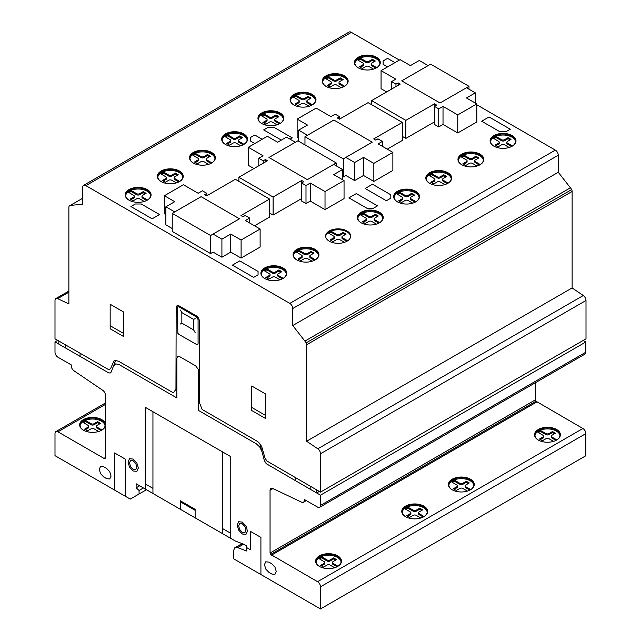 <?xml version="1.0" encoding="UTF-8"?>
<svg xmlns="http://www.w3.org/2000/svg" width="641" height="641" viewBox="0 0 641 641"><rect width="100%" height="100%" fill="white"/><g stroke="black" fill="none" stroke-linecap="round" stroke-linejoin="round"><path stroke-width="0.96" d="M213.068 234.053L221.914 239.157L230.768 234.053L241.096 240.014L260.118 229.029L245.375 220.512L249.645 218.044L245.223 215.488L243.011 216.762L240.944 215.568L269.565 199.055L235.343 179.296L206.722 195.817L204.663 194.624L206.875 193.35L202.444 190.794L198.173 193.261L183.422 184.744L164.392 195.729L174.721 201.691L165.867 206.803L174.721 211.907L201.122 196.667L239.47 218.805L213.068 234.053M210.577 253.564L210.577 235.503L172.221 213.365L172.221 231.417L210.577 253.564L213.084 252.113L221.914 257.217L221.914 239.157M221.914 257.217L230.768 252.105L230.768 234.053M230.768 252.105L241.096 258.067L241.096 240.014M241.096 258.067L260.118 247.081L260.118 229.029M249.645 222.98L249.645 218.044M254.517 225.792L269.565 217.107L269.565 199.055M206.875 195.729L206.875 193.35M165.867 214.639L164.392 213.782L164.392 195.729M172.221 228.525L165.867 224.855L165.867 206.803M333.721 164.392L342.574 169.504L333.721 174.608L344.049 180.57L325.019 191.555L310.268 183.046L305.997 185.513L301.566 182.957L303.778 181.683L301.719 180.49L273.098 197.011L238.877 177.253L267.497 160.731L265.43 159.537L263.219 160.819L258.796 158.263L263.066 155.795L248.323 147.278L267.345 136.293L277.673 142.254L286.519 137.142L295.373 142.254L268.972 157.494L307.319 179.632L333.721 164.392M342.574 179.72L342.574 169.504M325.019 191.555L325.019 209.607L344.049 198.63L344.049 180.57M325.019 209.607L310.268 201.098L310.268 183.046M310.268 201.098L305.997 203.566L305.997 185.513M305.997 203.566L301.566 201.01L301.566 182.957M301.719 182.869L301.719 180.49M301.566 198.622L273.098 215.064L273.098 197.011M238.877 181.339L238.877 177.253M273.098 215.064L269.565 213.02M265.43 161.925L265.43 159.537M263.219 163.199L263.219 160.819M258.796 165.755L258.796 158.263M253.924 168.567L248.323 165.33L248.323 147.278M172.221 213.365L201.13 196.675L239.486 218.813L210.577 235.503M307.319 179.632L268.972 157.494L297.881 140.804L336.229 162.942L307.319 179.632M336.229 165.843L336.229 162.942M105.444 424.542A12.932 7.468 0 0 0 96.959 418.212A12.932 7.468 0 0 0 83.418 419.951A12.932 7.468 0 0 0 79.636 425.063M105.444 425.584A12.932 7.468 180 0 1 101.711 430.175A12.932 7.468 180 0 1 83.418 430.175A12.932 7.468 180 0 1 79.636 424.895A12.932 7.468 180 0 1 83.418 419.615A12.932 7.468 180 0 1 96.959 417.868A12.932 7.468 180 0 1 105.444 424.206M105.052 425.744A12.516 7.227 0 0 0 96.943 419.486A12.516 7.227 0 0 0 83.715 421.145A12.516 7.227 0 0 0 80.085 425.744M83.562 430.255A12.516 7.227 180 0 1 80.053 425.231A12.516 7.227 180 0 1 83.715 420.127A12.516 7.227 180 0 1 101.422 420.127A12.516 7.227 180 0 1 105.084 425.231A12.516 7.227 180 0 1 101.574 430.255M151.076 195.048A12.932 7.468 0 0 0 142.959 188.286A12.932 7.468 0 0 0 128.993 189.936A12.932 7.468 0 0 0 125.211 195.048M147.286 200.16A12.932 7.468 180 0 1 128.993 200.16A12.932 7.468 180 0 1 125.211 194.88A12.932 7.468 180 0 1 128.993 189.6A12.932 7.468 180 0 1 143.095 187.981A12.932 7.468 180 0 1 151.076 194.88A12.932 7.468 180 0 1 147.286 200.16M150.627 195.729A12.516 7.227 0 0 0 142.518 189.472A12.516 7.227 0 0 0 129.29 191.13A12.516 7.227 0 0 0 125.66 195.729M129.137 200.24A12.516 7.227 180 0 1 125.628 195.217A12.516 7.227 180 0 1 129.29 190.113A12.516 7.227 180 0 1 146.997 190.113A12.516 7.227 180 0 1 150.659 195.217A12.516 7.227 180 0 1 147.15 200.24M183.23 176.483A12.932 7.468 0 0 0 175.105 169.721A12.932 7.468 0 0 0 161.147 171.371A12.932 7.468 0 0 0 157.365 176.483M179.44 181.595A12.932 7.468 180 0 1 161.147 181.595A12.932 7.468 180 0 1 157.365 176.315A12.932 7.468 180 0 1 161.147 171.035A12.932 7.468 180 0 1 175.249 169.416A12.932 7.468 180 0 1 183.23 176.315A12.932 7.468 180 0 1 179.44 181.595M182.781 177.164A12.516 7.227 0 0 0 174.673 170.907A12.516 7.227 0 0 0 161.444 172.565A12.516 7.227 0 0 0 157.814 177.164M161.292 181.675A12.516 7.227 180 0 1 157.782 176.652A12.516 7.227 180 0 1 161.444 171.548A12.516 7.227 180 0 1 179.143 171.548A12.516 7.227 180 0 1 182.813 176.652A12.516 7.227 180 0 1 179.304 181.675M215.384 157.918A12.932 7.468 0 0 0 207.267 151.156A12.932 7.468 0 0 0 193.31 152.814A12.932 7.468 0 0 0 189.52 157.918M211.594 163.03A12.932 7.468 180 0 1 193.31 163.03A12.932 7.468 180 0 1 189.52 157.75A12.932 7.468 180 0 1 193.31 152.47A12.932 7.468 180 0 1 207.404 150.851A12.932 7.468 180 0 1 215.384 157.75A12.932 7.468 180 0 1 211.594 163.03M214.935 158.599A12.516 7.227 0 0 0 206.827 152.342A12.516 7.227 0 0 0 193.598 154A12.516 7.227 0 0 0 189.968 158.599M193.446 163.11A12.516 7.227 180 0 1 189.936 158.087A12.516 7.227 180 0 1 193.598 152.983A12.516 7.227 180 0 1 211.306 152.983A12.516 7.227 180 0 1 214.967 158.087A12.516 7.227 180 0 1 211.458 163.11M247.538 139.353A12.932 7.468 0 0 0 239.422 132.599A12.932 7.468 0 0 0 225.464 134.249A12.932 7.468 0 0 0 221.674 139.353M243.748 144.465A12.932 7.468 180 0 1 225.464 144.465A12.932 7.468 180 0 1 221.674 139.185A12.932 7.468 180 0 1 225.464 133.905A12.932 7.468 180 0 1 239.558 132.286A12.932 7.468 180 0 1 247.538 139.185A12.932 7.468 180 0 1 243.748 144.465M247.089 140.034A12.516 7.227 0 0 0 238.981 133.777A12.516 7.227 0 0 0 225.752 135.435A12.516 7.227 0 0 0 222.123 140.034M225.6 144.546A12.516 7.227 180 0 1 222.09 139.53A12.516 7.227 180 0 1 225.752 134.418A12.516 7.227 180 0 1 243.46 134.418A12.516 7.227 180 0 1 247.122 139.53A12.516 7.227 180 0 1 243.612 144.546M283.819 118.409A12.932 7.468 0 0 0 275.702 111.646A12.932 7.468 0 0 0 261.744 113.297A12.932 7.468 0 0 0 257.962 118.409M280.037 123.521A12.932 7.468 180 0 1 261.744 123.521A12.932 7.468 180 0 1 257.954 118.24A12.932 7.468 180 0 1 261.744 112.96A12.932 7.468 180 0 1 275.838 111.342A12.932 7.468 180 0 1 283.827 118.24A12.932 7.468 180 0 1 280.037 123.521M283.378 119.09A12.516 7.227 0 0 0 275.269 112.832A12.516 7.227 0 0 0 262.041 114.491A12.516 7.227 0 0 0 258.403 119.09M261.889 123.601A12.516 7.227 180 0 1 258.371 118.577A12.516 7.227 180 0 1 262.041 113.465A12.516 7.227 180 0 1 279.74 113.465A12.516 7.227 180 0 1 283.41 118.577A12.516 7.227 180 0 1 279.893 123.601M315.973 99.844A12.932 7.468 0 0 0 307.856 93.081A12.932 7.468 0 0 0 293.899 94.732A12.932 7.468 0 0 0 290.117 99.844M312.191 104.956A12.932 7.468 180 0 1 293.899 104.956A12.932 7.468 180 0 1 290.109 99.676A12.932 7.468 180 0 1 293.899 94.395A12.932 7.468 180 0 1 307.992 92.777A12.932 7.468 180 0 1 315.981 99.676A12.932 7.468 180 0 1 312.191 104.956M315.532 100.525A12.516 7.227 0 0 0 307.424 94.267A12.516 7.227 0 0 0 294.195 95.926A12.516 7.227 0 0 0 290.557 100.525M294.043 105.036A12.516 7.227 180 0 1 290.525 100.012A12.516 7.227 180 0 1 294.195 94.9A12.516 7.227 180 0 1 311.895 94.9A12.516 7.227 180 0 1 315.564 100.012A12.516 7.227 180 0 1 312.047 105.036M348.127 81.279A12.932 7.468 0 0 0 340.01 74.516A12.932 7.468 0 0 0 326.053 76.167A12.932 7.468 0 0 0 322.271 81.279M344.345 86.391A12.932 7.468 180 0 1 326.053 86.391A12.932 7.468 180 0 1 322.263 81.111A12.932 7.468 180 0 1 326.053 75.83A12.932 7.468 180 0 1 340.147 74.212A12.932 7.468 180 0 1 348.135 81.111A12.932 7.468 180 0 1 344.345 86.391M347.686 81.96A12.516 7.227 0 0 0 339.578 75.702A12.516 7.227 0 0 0 326.349 77.361A12.516 7.227 0 0 0 322.711 81.96M326.197 86.471A12.516 7.227 180 0 1 322.687 81.447A12.516 7.227 180 0 1 326.349 76.335A12.516 7.227 180 0 1 344.049 76.335A12.516 7.227 180 0 1 347.718 81.447A12.516 7.227 180 0 1 344.201 86.471M380.289 62.714A12.932 7.468 0 0 0 372.173 55.951A12.932 7.468 0 0 0 358.207 57.602A12.932 7.468 0 0 0 354.425 62.714M376.499 67.826A12.932 7.468 180 0 1 358.207 67.826A12.932 7.468 180 0 1 354.425 62.546A12.932 7.468 180 0 1 358.207 57.265A12.932 7.468 180 0 1 372.309 55.647A12.932 7.468 180 0 1 380.289 62.546A12.932 7.468 180 0 1 376.499 67.826M379.841 63.395A12.516 7.227 0 0 0 371.732 57.137A12.516 7.227 0 0 0 358.503 58.796A12.516 7.227 0 0 0 354.874 63.395M358.351 67.906A12.516 7.227 180 0 1 354.842 62.882A12.516 7.227 180 0 1 358.503 57.77A12.516 7.227 180 0 1 376.211 57.77A12.516 7.227 180 0 1 379.873 62.882A12.516 7.227 180 0 1 376.363 67.906M383.238 217.7A12.932 7.468 0 0 0 375.113 210.937A12.932 7.468 0 0 0 361.155 212.588A12.932 7.468 0 0 0 357.374 217.7M379.448 222.812A12.932 7.468 180 0 1 361.155 222.812A12.932 7.468 180 0 1 357.366 217.531A12.932 7.468 180 0 1 361.155 212.251A12.932 7.468 180 0 1 375.249 210.633A12.932 7.468 180 0 1 383.238 217.531A12.932 7.468 180 0 1 379.448 222.812M382.789 218.381A12.516 7.227 0 0 0 374.681 212.123A12.516 7.227 0 0 0 361.452 213.782A12.516 7.227 0 0 0 357.814 218.381M361.3 222.892A12.516 7.227 180 0 1 357.79 217.868A12.516 7.227 180 0 1 361.452 212.764A12.516 7.227 180 0 1 379.151 212.764A12.516 7.227 180 0 1 382.821 217.868A12.516 7.227 180 0 1 379.304 222.892M286.767 273.395A12.932 7.468 0 0 0 278.651 266.632A12.932 7.468 0 0 0 264.693 268.283A12.932 7.468 0 0 0 260.911 273.395M282.985 278.506A12.932 7.468 180 0 1 264.693 278.506A12.932 7.468 180 0 1 260.903 273.226A12.932 7.468 180 0 1 264.693 267.946A12.932 7.468 180 0 1 278.787 266.327A12.932 7.468 180 0 1 286.775 273.226A12.932 7.468 180 0 1 282.985 278.506M286.327 274.076A12.516 7.227 0 0 0 278.218 267.818A12.516 7.227 0 0 0 264.989 269.476A12.516 7.227 0 0 0 261.352 274.076M264.837 278.587A12.516 7.227 180 0 1 261.32 273.563A12.516 7.227 180 0 1 264.989 268.451A12.516 7.227 180 0 1 282.689 268.451A12.516 7.227 180 0 1 286.359 273.563A12.516 7.227 180 0 1 282.841 278.587M318.922 254.83A12.932 7.468 0 0 0 310.805 248.067A12.932 7.468 0 0 0 296.847 249.718A12.932 7.468 0 0 0 293.065 254.83M315.14 259.942A12.932 7.468 180 0 1 296.847 259.942A12.932 7.468 180 0 1 293.057 254.661A12.932 7.468 180 0 1 296.847 249.381A12.932 7.468 180 0 1 310.941 247.763A12.932 7.468 180 0 1 318.93 254.661A12.932 7.468 180 0 1 315.14 259.942M318.481 255.511A12.516 7.227 0 0 0 310.372 249.253A12.516 7.227 0 0 0 297.144 250.911A12.516 7.227 0 0 0 293.506 255.511M296.991 260.022A12.516 7.227 180 0 1 293.474 254.998A12.516 7.227 180 0 1 297.144 249.894A12.516 7.227 180 0 1 314.843 249.894A12.516 7.227 180 0 1 318.513 254.998A12.516 7.227 180 0 1 314.995 260.022M350.643 236.545A12.516 7.227 0 0 0 342.574 230.239A12.516 7.227 0 0 0 329.298 231.89A12.516 7.227 0 0 0 325.66 236.545M346.997 241.208A12.516 7.227 180 0 1 333.36 242.771A12.516 7.227 180 0 1 325.636 236.096A12.516 7.227 180 0 1 329.298 230.984A12.516 7.227 180 0 1 342.943 229.422A12.516 7.227 180 0 1 350.667 236.096A12.516 7.227 180 0 1 346.997 241.208L346.989 240.399L347.614 240.824M419.518 196.755A12.932 7.468 0 0 0 411.402 189.992A12.932 7.468 0 0 0 397.444 191.643A12.932 7.468 0 0 0 393.662 196.755M415.737 201.859A12.932 7.468 180 0 1 397.444 201.859A12.932 7.468 180 0 1 393.654 196.579A12.932 7.468 180 0 1 397.444 191.298A12.932 7.468 180 0 1 411.538 189.68A12.932 7.468 180 0 1 419.526 196.579A12.932 7.468 180 0 1 415.737 201.859M419.078 197.436A12.516 7.227 0 0 0 410.969 191.17A12.516 7.227 0 0 0 397.74 192.837A12.516 7.227 0 0 0 394.103 197.436M397.588 201.939A12.516 7.227 180 0 1 394.071 196.923A12.516 7.227 180 0 1 397.74 191.811A12.516 7.227 180 0 1 415.44 191.811A12.516 7.227 180 0 1 419.11 196.923A12.516 7.227 180 0 1 415.592 201.939M451.673 178.19A12.932 7.468 0 0 0 443.556 171.427A12.932 7.468 0 0 0 429.598 173.078A12.932 7.468 0 0 0 425.816 178.19M447.891 183.294A12.932 7.468 180 0 1 429.598 183.294A12.932 7.468 180 0 1 425.808 178.014A12.932 7.468 180 0 1 429.598 172.733A12.932 7.468 180 0 1 443.692 171.115A12.932 7.468 180 0 1 451.681 178.014A12.932 7.468 180 0 1 447.891 183.294M451.232 178.871A12.516 7.227 0 0 0 443.123 172.613A12.516 7.227 0 0 0 429.895 174.272A12.516 7.227 0 0 0 426.257 178.871M429.742 183.382A12.516 7.227 180 0 1 426.225 178.358A12.516 7.227 180 0 1 429.895 173.246A12.516 7.227 180 0 1 447.594 173.246A12.516 7.227 180 0 1 451.264 178.358A12.516 7.227 180 0 1 447.747 183.382M483.827 159.625A12.932 7.468 0 0 0 475.71 152.862A12.932 7.468 0 0 0 461.752 154.513A12.932 7.468 0 0 0 457.97 159.625M480.045 164.729A12.932 7.468 180 0 1 461.752 164.729A12.932 7.468 180 0 1 457.962 159.449A12.932 7.468 180 0 1 461.752 154.177A12.932 7.468 180 0 1 475.846 152.55A12.932 7.468 180 0 1 483.835 159.449A12.932 7.468 180 0 1 480.045 164.729M483.386 160.306A12.516 7.227 0 0 0 475.277 154.048A12.516 7.227 0 0 0 462.049 155.707A12.516 7.227 0 0 0 458.411 160.306M461.897 164.817A12.516 7.227 180 0 1 458.379 159.793A12.516 7.227 180 0 1 462.049 154.681A12.516 7.227 180 0 1 479.748 154.681A12.516 7.227 180 0 1 483.418 159.793A12.516 7.227 180 0 1 479.901 164.817M515.981 141.06A12.932 7.468 0 0 0 507.864 134.298A12.932 7.468 0 0 0 493.907 135.948A12.932 7.468 0 0 0 490.125 141.06M512.199 146.172A12.932 7.468 180 0 1 493.907 146.172A12.932 7.468 180 0 1 490.117 140.892A12.932 7.468 180 0 1 493.907 135.612A12.932 7.468 180 0 1 508.001 133.985A12.932 7.468 180 0 1 515.989 140.892A12.932 7.468 180 0 1 512.199 146.172M515.54 141.741A12.516 7.227 0 0 0 507.432 135.483A12.516 7.227 0 0 0 494.203 137.142A12.516 7.227 0 0 0 490.565 141.741M494.051 146.252A12.516 7.227 180 0 1 490.533 141.228A12.516 7.227 180 0 1 494.203 136.116A12.516 7.227 180 0 1 511.903 136.116A12.516 7.227 180 0 1 515.572 141.228A12.516 7.227 180 0 1 512.055 146.252M341.493 561.316A12.932 7.468 0 0 0 333.376 554.553A12.932 7.468 0 0 0 319.418 556.204A12.932 7.468 0 0 0 315.636 561.316M337.711 566.428A12.932 7.468 180 0 1 319.418 566.428A12.932 7.468 180 0 1 315.628 561.147A12.932 7.468 180 0 1 319.418 555.867A12.932 7.468 180 0 1 333.512 554.249A12.932 7.468 180 0 1 341.501 561.147A12.932 7.468 180 0 1 337.711 566.428M341.052 561.997A12.516 7.227 0 0 0 332.943 555.739A12.516 7.227 0 0 0 319.715 557.398A12.516 7.227 0 0 0 316.077 561.997M319.563 566.508A12.516 7.227 180 0 1 316.045 561.484A12.516 7.227 180 0 1 319.715 556.38A12.516 7.227 180 0 1 337.414 556.38A12.516 7.227 180 0 1 341.084 561.484A12.516 7.227 180 0 1 337.567 566.508M427.635 511.582A12.932 7.468 0 0 0 419.518 504.828A12.932 7.468 0 0 0 405.561 506.478A12.932 7.468 0 0 0 401.779 511.582M423.853 516.694A12.932 7.468 180 0 1 405.561 516.694A12.932 7.468 180 0 1 401.771 511.414A12.932 7.468 180 0 1 405.561 506.134A12.932 7.468 180 0 1 419.655 504.515A12.932 7.468 180 0 1 427.643 511.414A12.932 7.468 180 0 1 423.853 516.694M427.194 512.263A12.516 7.227 0 0 0 419.086 506.005A12.516 7.227 0 0 0 405.857 507.664A12.516 7.227 0 0 0 402.219 512.263M405.705 516.774A12.516 7.227 180 0 1 402.187 511.758A12.516 7.227 180 0 1 405.857 506.646A12.516 7.227 180 0 1 423.557 506.646A12.516 7.227 180 0 1 427.227 511.758A12.516 7.227 180 0 1 423.709 516.774M474.244 484.676A12.932 7.468 0 0 0 466.127 477.914A12.932 7.468 0 0 0 452.169 479.564A12.932 7.468 0 0 0 448.388 484.676M470.462 489.788A12.932 7.468 180 0 1 452.169 489.788A12.932 7.468 180 0 1 448.38 484.508A12.932 7.468 180 0 1 452.169 479.228A12.932 7.468 180 0 1 466.263 477.609A12.932 7.468 180 0 1 474.252 484.508A12.932 7.468 180 0 1 470.462 489.788M473.803 485.357A12.516 7.227 0 0 0 465.695 479.099A12.516 7.227 0 0 0 452.466 480.758A12.516 7.227 0 0 0 448.828 485.357M452.314 489.868A12.516 7.227 180 0 1 448.796 484.844A12.516 7.227 180 0 1 452.466 479.732A12.516 7.227 180 0 1 470.165 479.732A12.516 7.227 180 0 1 473.835 484.844A12.516 7.227 180 0 1 470.318 489.868M560.386 434.943A12.932 7.468 0 0 0 552.27 428.18A12.932 7.468 0 0 0 538.312 429.831A12.932 7.468 0 0 0 534.522 434.943M556.596 440.055A12.932 7.468 180 0 1 538.312 440.055A12.932 7.468 180 0 1 534.522 434.774A12.932 7.468 180 0 1 538.312 429.494A12.932 7.468 180 0 1 552.406 427.876A12.932 7.468 180 0 1 560.386 434.774A12.932 7.468 180 0 1 556.596 440.055M559.938 435.624A12.516 7.227 0 0 0 551.829 429.366A12.516 7.227 0 0 0 538.6 431.024A12.516 7.227 0 0 0 534.971 435.624M538.448 440.135A12.516 7.227 180 0 1 534.939 435.111A12.516 7.227 180 0 1 538.6 430.007A12.516 7.227 180 0 1 556.308 430.007A12.516 7.227 180 0 1 559.97 435.111A12.516 7.227 180 0 1 556.46 440.135M553.576 441.353L548.928 438.692A2.091 1.21 0 0 0 545.972 438.692L542.438 440.736L539.49 439.029L543.031 436.986A2.091 1.21 0 0 0 543.64 436.136A2.091 1.21 0 0 0 543.023 435.279L537.783 432.178M543.64 436.136L543.64 437.154A2.091 1.21 180 0 1 543.031 438.011L540.371 439.542M537.783 431.93L538.897 431.193L538.368 432.563M538.897 431.193L540.171 430.552L540.171 431.577L538.897 432.218M540.171 430.552L540.587 430.552L540.171 431.577M540.587 430.552L541.565 431.032L541.565 432.058L540.587 431.569M541.565 431.032L545.98 433.58A2.091 1.21 0 0 0 548.936 433.58L552.47 431.537L552.47 432.555L548.936 434.598A2.091 1.21 180 0 1 545.98 434.606L541.565 432.058M552.47 431.537L555.418 433.236L551.877 435.287A2.091 1.21 0 0 0 551.268 436.136A2.091 1.21 0 0 0 551.885 436.994L556.829 439.902M554.537 433.749L552.47 432.555M556.292 439.534L556.292 440.223M555.987 440.383L551.885 438.011A2.091 1.21 180 0 1 551.268 437.154L551.268 436.136M467.433 491.086L462.794 488.426A2.091 1.21 0 0 0 459.837 488.426L456.304 490.469L453.347 488.762L456.889 486.719A2.091 1.21 0 0 0 457.498 485.87A2.091 1.21 0 0 0 456.881 485.013L451.649 481.912M457.498 485.87L457.498 486.888A2.091 1.21 180 0 1 456.889 487.745L454.237 489.275M451.649 481.663L452.754 480.926L452.226 482.296M452.754 480.926L454.028 480.285L454.028 481.311L452.754 481.944M454.028 480.285L454.445 480.277L454.028 481.311M454.445 480.277L455.422 480.766L455.422 481.784L454.445 481.303M455.422 480.766L459.837 483.314A2.091 1.21 0 0 0 462.794 483.314L466.327 481.271L466.327 482.288L462.794 484.332A2.091 1.21 180 0 1 459.837 484.332L455.422 481.784M466.327 481.271L469.276 482.969L465.743 485.013A2.091 1.21 0 0 0 465.126 485.87A2.091 1.21 0 0 0 465.743 486.719L470.694 489.636M468.395 483.482L466.327 482.288M470.149 489.267L470.149 489.956M469.853 490.117L465.743 487.745A2.091 1.21 180 0 1 465.126 486.888L465.126 485.87M420.825 517.992L416.177 515.332A2.091 1.21 0 0 0 413.221 515.332L409.687 517.375L406.739 515.676L410.28 513.633A2.091 1.21 0 0 0 410.889 512.776A2.091 1.21 0 0 0 410.272 511.927L405.04 508.818M410.889 512.776L410.889 513.802A2.091 1.21 180 0 1 410.28 514.651L407.628 516.181M405.04 508.569L406.146 507.832L405.617 509.21M406.146 507.832L407.42 507.199L407.42 508.217L406.146 508.858M407.42 507.199L407.836 507.191L407.42 508.217M407.836 507.191L408.814 507.672L408.814 508.698L407.836 508.209M408.814 507.672L413.229 510.22A2.091 1.21 0 0 0 416.185 510.22L419.719 508.177L419.719 509.202L416.185 511.246A2.091 1.21 180 0 1 413.229 511.246L408.814 508.698M419.719 508.177L422.667 509.883L419.126 511.927A2.091 1.21 0 0 0 418.517 512.776A2.091 1.21 0 0 0 419.134 513.633L424.086 516.542M421.786 510.396L419.719 509.202M423.541 516.181L423.541 516.87M423.244 517.023L419.134 514.651A2.091 1.21 180 0 1 418.517 513.802L418.517 512.776M334.682 567.726L330.043 565.066A2.091 1.21 0 0 0 327.086 565.066L323.553 567.109L320.604 565.402L324.138 563.359A2.091 1.21 0 0 0 324.747 562.51A2.091 1.21 0 0 0 324.138 561.652L318.897 558.551M324.747 562.51L324.747 563.535A2.091 1.21 180 0 1 324.138 564.384L321.486 565.915M318.897 558.303L320.003 557.566L319.474 558.944M320.003 557.566L321.277 556.925L321.277 557.95L320.003 558.591M321.277 556.925L321.694 556.925L321.277 557.95M321.694 556.925L322.679 557.406L322.679 558.431L321.694 557.942M322.679 557.406L327.086 559.954A2.091 1.21 0 0 0 330.043 559.954L333.584 557.91L333.584 558.936L330.043 560.971A2.091 1.21 180 0 1 327.086 560.979L322.679 558.431M333.584 557.91L336.533 559.617L332.991 561.66A2.091 1.21 0 0 0 332.383 562.51A2.091 1.21 0 0 0 332.991 563.367L337.943 566.275M335.644 560.122L333.584 558.936M337.406 565.907L337.406 566.596M337.102 566.756L332.991 564.384A2.091 1.21 180 0 1 332.383 563.535L332.383 562.51M509.17 147.47L504.531 144.802A2.091 1.21 0 0 0 501.574 144.81L498.041 146.845L495.092 145.146L498.626 143.103A2.091 1.21 0 0 0 499.235 142.254A2.091 1.21 0 0 0 498.626 141.397L493.386 138.288M499.235 142.254L499.235 143.272A2.091 1.21 180 0 1 498.626 144.129L495.974 145.659M493.386 138.047L494.491 137.31L493.963 138.68M494.491 137.31L495.765 136.669L495.765 137.687L494.491 138.328M495.765 136.669L496.182 136.661L495.765 137.687M496.182 136.661L497.168 137.15L497.168 138.168L496.182 137.687M497.168 137.15L501.574 139.698A2.091 1.21 0 0 0 504.531 139.69L508.073 137.655L508.073 138.672L504.531 140.716A2.091 1.21 180 0 1 501.574 140.716L497.168 138.168M508.073 137.655L511.021 139.353L507.48 141.397A2.091 1.21 0 0 0 506.871 142.254A2.091 1.21 0 0 0 507.48 143.103L512.431 146.012M510.132 139.866L508.073 138.672M511.895 145.651L511.895 146.34M511.59 146.501L507.48 144.129A2.091 1.21 180 0 1 506.871 143.272L506.871 142.254M477.016 166.035L472.377 163.367A2.091 1.21 0 0 0 469.42 163.375L465.887 165.41L462.93 163.711L466.472 161.668A2.091 1.21 0 0 0 467.081 160.819A2.091 1.21 0 0 0 466.464 159.962L461.232 156.853M467.081 160.819L467.081 161.836A2.091 1.21 180 0 1 466.472 162.686L463.82 164.224M461.232 156.612L462.337 155.875L461.808 157.245M462.337 155.875L463.611 155.234L463.611 156.252L462.337 156.893M463.611 155.234L464.028 155.226L463.611 156.252M464.028 155.226L465.005 155.715L465.005 156.733L464.028 156.252M465.005 155.715L469.42 158.263A2.091 1.21 0 0 0 472.377 158.255L475.91 156.22L475.91 157.237L472.377 159.28A2.091 1.21 180 0 1 469.42 159.28L465.005 156.733M475.91 156.22L478.867 157.918L475.326 159.962A2.091 1.21 0 0 0 474.717 160.819A2.091 1.21 0 0 0 475.326 161.668L480.277 164.577M477.978 158.431L475.91 157.237M479.732 164.216L479.732 164.905M479.436 165.066L475.326 162.694A2.091 1.21 180 0 1 474.717 161.836L474.717 160.819M444.862 184.6L440.215 181.932A2.091 1.21 0 0 0 437.258 181.94L433.725 183.975L430.776 182.276L434.318 180.233A2.091 1.21 0 0 0 434.927 179.384A2.091 1.21 0 0 0 434.31 178.527L429.077 175.418M434.927 179.384L434.927 180.401A2.091 1.21 180 0 1 434.318 181.251L431.665 182.789M429.077 175.177L430.183 174.44L429.654 175.81M430.183 174.44L431.457 173.799L431.457 174.817L430.183 175.458M431.457 173.799L431.874 173.791L431.457 174.817M431.874 173.791L432.851 174.28L432.851 175.297L431.874 174.817M432.851 174.28L437.266 176.828A2.091 1.21 0 0 0 440.223 176.82L443.756 174.785L443.756 175.802L440.223 177.845A2.091 1.21 180 0 1 437.266 177.845L432.851 175.297M443.756 174.785L446.705 176.483L443.163 178.527A2.091 1.21 0 0 0 442.554 179.384A2.091 1.21 0 0 0 443.171 180.233L448.123 183.142M445.824 176.996L443.756 175.802M447.578 182.781L447.578 183.47M447.282 183.63L443.171 181.259A2.091 1.21 180 0 1 442.554 180.401L442.554 179.384M412.708 203.157L408.061 200.497A2.091 1.21 0 0 0 405.104 200.505L401.57 202.54L398.622 200.841L402.163 198.798A2.091 1.21 0 0 0 402.772 197.941A2.091 1.21 0 0 0 402.155 197.091L396.923 193.983M402.772 197.941L402.772 198.966A2.091 1.21 180 0 1 402.163 199.816L399.511 201.354M396.923 193.734L398.029 193.005L397.5 194.375M398.029 193.005L399.303 192.364L399.303 193.382L398.029 194.023M399.303 192.364L399.72 192.356L399.303 193.382M399.72 192.356L400.697 192.845L400.697 193.862L399.72 193.382M400.697 192.845L405.112 195.393A2.091 1.21 0 0 0 408.069 195.385L411.602 193.342L411.602 194.367L408.069 196.41A2.091 1.21 180 0 1 405.112 196.41L400.697 193.862M411.602 193.342L414.551 195.048L411.017 197.091A2.091 1.21 0 0 0 410.4 197.941A2.091 1.21 0 0 0 411.017 198.798L415.969 201.707M413.669 195.561L411.602 194.367M415.424 201.346L415.424 202.035M415.128 202.195L411.017 199.824A2.091 1.21 180 0 1 410.4 198.966L410.4 197.941M344.489 242.322L339.626 239.55A2.091 1.21 0 0 0 336.669 239.558L333.136 241.593L330.187 239.894L333.721 237.851A2.091 1.21 0 0 0 334.338 237.002A2.091 1.21 0 0 0 333.721 236.144L328.48 233.036M334.338 237.002L334.338 238.019A2.091 1.21 180 0 1 333.721 238.869L331.068 240.407M328.48 232.795L329.586 232.058L329.057 233.428M329.586 232.058L330.86 231.417L330.86 232.435L329.586 233.076M330.86 231.417L331.277 231.409L330.86 232.435M331.277 231.409L332.262 231.898L332.262 232.915L331.277 232.435M332.262 231.898L336.669 234.446A2.091 1.21 0 0 0 339.626 234.438L343.167 232.403L343.167 233.42L339.626 235.463A2.091 1.21 180 0 1 336.669 235.463L332.262 232.915M343.167 232.403L346.116 234.101L342.574 236.144A2.091 1.21 0 0 0 341.965 237.002A2.091 1.21 0 0 0 342.582 237.851L346.989 240.399M345.227 234.614L343.167 233.42M346.805 241.312L342.582 238.877A2.091 1.21 180 0 1 341.965 238.019L341.965 237.002M312.111 261.24L307.472 258.579A2.091 1.21 0 0 0 304.515 258.579L300.982 260.623L298.033 258.916L301.566 256.873A2.091 1.21 0 0 0 302.175 256.023A2.091 1.21 0 0 0 301.566 255.166L296.326 252.065M302.175 256.023L302.175 257.041A2.091 1.21 180 0 1 301.566 257.898L298.914 259.429M296.326 251.817L297.432 251.08L296.903 252.45M297.432 251.08L298.706 250.439L298.706 251.464L297.432 252.105M298.706 250.439L299.123 250.439L298.706 251.464M299.123 250.439L300.108 250.919L300.108 251.945L299.123 251.456M300.108 250.919L304.515 253.467A2.091 1.21 0 0 0 307.472 253.467L311.013 251.424L311.013 252.442L307.472 254.485A2.091 1.21 180 0 1 304.515 254.493L300.108 251.945M311.013 251.424L313.962 253.123L310.42 255.174A2.091 1.21 0 0 0 309.811 256.023A2.091 1.21 0 0 0 310.42 256.881L315.372 259.789M313.072 253.636L311.013 252.442M314.827 259.421L314.827 260.11M314.531 260.27L310.42 257.898A2.091 1.21 180 0 1 309.811 257.041L309.811 256.023M279.957 279.805L275.318 277.144A2.091 1.21 0 0 0 272.361 277.144L268.827 279.188L265.879 277.481L269.412 275.438A2.091 1.21 0 0 0 270.021 274.588A2.091 1.21 0 0 0 269.412 273.731L264.172 270.63M270.021 274.588L270.021 275.606A2.091 1.21 180 0 1 269.412 276.463L266.76 277.994M264.172 270.382L265.278 269.645L264.749 271.015M265.278 269.645L266.552 269.004L266.552 270.029L265.278 270.662M266.552 269.004L266.968 268.996L266.552 270.029M266.968 268.996L267.954 269.484L267.954 270.502L266.968 270.021M267.954 269.484L272.361 272.032A2.091 1.21 0 0 0 275.318 272.032L278.859 269.989L278.859 271.007L275.318 273.05A2.091 1.21 180 0 1 272.361 273.05L267.954 270.502M278.859 269.989L281.808 271.688L278.266 273.731A2.091 1.21 0 0 0 277.657 274.588A2.091 1.21 0 0 0 278.266 275.438L283.218 278.354M280.918 272.201L278.859 271.007M282.681 277.986L282.681 278.675M282.377 278.835L278.266 276.463A2.091 1.21 180 0 1 277.657 275.606L277.657 274.588M376.419 224.11L371.78 221.449A2.091 1.21 0 0 0 368.823 221.449L365.29 223.493L362.341 221.786L365.875 219.743A2.091 1.21 0 0 0 366.484 218.893A2.091 1.21 0 0 0 365.875 218.036L360.635 214.935M366.484 218.893L366.484 219.919A2.091 1.21 180 0 1 365.875 220.768L363.223 222.299M360.635 214.687L361.74 213.95L361.212 215.328M361.74 213.95L363.014 213.309L363.014 214.334L361.74 214.975M363.014 213.309L363.431 213.309L363.014 214.334M363.431 213.309L364.417 213.79L364.417 214.815L363.431 214.326M364.417 213.79L368.823 216.338A2.091 1.21 0 0 0 371.78 216.338L375.322 214.294L375.322 215.32L371.78 217.355A2.091 1.21 180 0 1 368.823 217.363L364.417 214.815M375.322 214.294L378.27 216.001L374.729 218.044A2.091 1.21 0 0 0 374.12 218.893A2.091 1.21 0 0 0 374.729 219.751L379.68 222.659M377.381 216.506L375.322 215.32M379.143 222.291L379.143 222.98M378.839 223.14L374.729 220.768A2.091 1.21 180 0 1 374.12 219.919L374.12 218.893M373.471 69.124L368.831 66.464A2.091 1.21 0 0 0 365.875 66.464L362.341 68.507L359.393 66.8L362.934 64.757A2.091 1.21 0 0 0 363.543 63.908A2.091 1.21 0 0 0 362.926 63.05L357.686 59.95M363.543 63.908L363.543 64.925A2.091 1.21 180 0 1 362.934 65.783L360.274 67.313M357.686 59.701L358.8 58.964L358.263 60.334M358.8 58.964L360.074 58.323L360.074 59.349L358.8 59.982M360.074 58.323L360.482 58.323L360.074 59.349M360.482 58.323L361.468 58.804L361.468 59.829L360.482 59.341M361.468 58.804L365.883 61.352A2.091 1.21 0 0 0 368.839 61.352L372.373 59.309L372.373 60.326L368.839 62.369A2.091 1.21 180 0 1 365.883 62.377L361.468 59.829M372.373 59.309L375.322 61.007L371.78 63.058A2.091 1.21 0 0 0 371.171 63.908A2.091 1.21 0 0 0 371.788 64.765L376.732 67.674M374.432 61.52L372.373 60.326M376.195 67.305L376.195 67.994M375.89 68.154L371.788 65.783A2.091 1.21 180 0 1 371.171 64.925L371.171 63.908M341.316 87.689L336.677 85.029A2.091 1.21 0 0 0 333.721 85.029L330.187 87.072L327.239 85.365L330.772 83.322A2.091 1.21 0 0 0 331.381 82.473A2.091 1.21 0 0 0 330.772 81.615L325.532 78.514M331.381 82.473L331.381 83.49A2.091 1.21 180 0 1 330.772 84.348L328.12 85.878M325.532 78.266L326.638 77.529L326.109 78.899M326.638 77.529L327.912 76.888L327.912 77.914L326.638 78.547M327.912 76.888L328.328 76.888L327.912 77.914M328.328 76.888L329.314 77.369L329.314 78.394L328.328 77.906M329.314 77.369L333.721 79.917A2.091 1.21 0 0 0 336.677 79.917L340.219 77.873L340.219 78.891L336.677 80.934A2.091 1.21 180 0 1 333.721 80.942L329.314 78.394M340.219 77.873L343.167 79.572L339.626 81.623A2.091 1.21 0 0 0 339.017 82.473A2.091 1.21 0 0 0 339.626 83.33L344.578 86.239M342.278 80.085L340.219 78.891M344.041 85.87L344.041 86.559M343.736 86.719L339.626 84.348A2.091 1.21 180 0 1 339.017 83.49L339.017 82.473M309.162 106.254L304.523 103.594A2.091 1.21 0 0 0 301.566 103.594L298.033 105.637L295.076 103.93L298.618 101.887A2.091 1.21 0 0 0 299.227 101.038A2.091 1.21 0 0 0 298.618 100.18L293.378 97.079M299.227 101.038L299.227 102.055A2.091 1.21 180 0 1 298.618 102.913L295.966 104.443M293.378 96.831L294.483 96.094L293.955 97.464M294.483 96.094L295.757 95.453L295.757 96.479L294.483 97.112M295.757 95.453L296.174 95.453L295.757 96.479M296.174 95.453L297.152 95.934L297.152 96.959L296.174 96.471M297.152 95.934L301.566 98.482A2.091 1.21 0 0 0 304.523 98.482L308.057 96.438L308.057 97.456L304.523 99.499A2.091 1.21 180 0 1 301.566 99.507L297.152 96.959M308.057 96.438L311.013 98.137L307.472 100.18A2.091 1.21 0 0 0 306.863 101.038A2.091 1.21 0 0 0 307.472 101.895L312.423 104.804M310.124 98.65L308.057 97.456M311.879 104.435L311.879 105.124M311.582 105.284L307.472 102.913A2.091 1.21 180 0 1 306.863 102.055L306.863 101.038M277.008 124.819L272.369 122.159A2.091 1.21 0 0 0 269.412 122.159L265.879 124.194L262.93 122.495L266.464 120.452A2.091 1.21 0 0 0 267.073 119.603A2.091 1.21 0 0 0 266.464 118.745L261.224 115.636M267.073 119.603L267.073 120.62A2.091 1.21 180 0 1 266.464 121.478L263.812 123.008M261.224 115.396L262.329 114.659L261.8 116.029M262.329 114.659L263.603 114.018L263.603 115.035L262.329 115.676M263.603 114.018L264.02 114.01L263.603 115.035M264.02 114.01L265.005 114.499L265.005 115.516L264.02 115.035M265.005 114.499L269.412 117.047A2.091 1.21 0 0 0 272.369 117.039L275.91 115.003L275.91 116.021L272.369 118.064A2.091 1.21 180 0 1 269.412 118.064L265.005 115.516M275.91 115.003L278.859 116.702L275.318 118.745A2.091 1.21 0 0 0 274.709 119.603A2.091 1.21 0 0 0 275.318 120.452L280.269 123.36M277.97 117.215L275.91 116.021M279.724 123L279.724 123.689M279.428 123.849L275.318 121.478A2.091 1.21 180 0 1 274.709 120.62L274.709 119.603M240.72 145.763L236.08 143.103A2.091 1.21 0 0 0 233.124 143.103L229.59 145.146L226.642 143.448L230.183 141.405A2.091 1.21 0 0 0 230.792 140.547A2.091 1.21 0 0 0 230.175 139.698L224.935 136.589M230.792 140.547L230.792 141.573A2.091 1.21 180 0 1 230.183 142.422L227.523 143.953M224.935 136.341L226.049 135.604L225.512 136.982M226.049 135.604L227.323 134.971L227.323 135.988L226.049 136.629M227.323 134.971L227.731 134.963L227.323 135.988M227.731 134.963L228.717 135.443L228.717 136.469L227.731 135.988M228.717 135.443L233.132 137.991A2.091 1.21 0 0 0 236.088 137.991L239.622 135.948L239.622 136.974L236.088 139.017A2.091 1.21 180 0 1 233.132 139.017L228.717 136.469M239.622 135.948L242.57 137.655L239.029 139.698A2.091 1.21 0 0 0 238.42 140.547A2.091 1.21 0 0 0 239.037 141.405L243.981 144.313M241.689 138.168L239.622 136.974M243.444 143.953L243.444 144.642M243.139 144.794L239.037 142.422A2.091 1.21 180 0 1 238.42 141.573L238.42 140.547M208.573 164.328L203.926 161.668A2.091 1.21 0 0 0 200.97 161.668L197.436 163.711L194.487 162.005L198.029 159.962A2.091 1.21 0 0 0 198.638 159.112A2.091 1.21 0 0 0 198.021 158.255L192.781 155.154M198.638 159.112L198.638 160.138A2.091 1.21 180 0 1 198.029 160.987L195.369 162.518M192.781 154.906L193.894 154.169L193.366 155.547M193.894 154.169L195.168 153.528L195.168 154.553L193.894 155.194M195.168 153.528L195.577 153.528L195.168 154.553M195.577 153.528L196.563 154.008L196.563 155.034L195.577 154.545M196.563 154.008L200.978 156.556A2.091 1.21 0 0 0 203.934 156.556L207.468 154.513L207.468 155.539L203.934 157.574A2.091 1.21 180 0 1 200.978 157.582L196.563 155.034M207.468 154.513L210.416 156.22L206.875 158.263A2.091 1.21 0 0 0 206.266 159.112A2.091 1.21 0 0 0 206.883 159.97L211.826 162.878M209.535 156.725L207.468 155.539M211.29 162.51L211.29 163.207M210.985 163.359L206.883 160.987A2.091 1.21 180 0 1 206.266 160.138L206.266 159.112M176.411 182.893L171.772 180.233A2.091 1.21 0 0 0 168.815 180.233L165.282 182.276L162.333 180.57L165.867 178.527A2.091 1.21 0 0 0 166.484 177.677A2.091 1.21 0 0 0 165.867 176.82L160.627 173.719M166.484 177.677L166.484 178.703A2.091 1.21 180 0 1 165.867 179.552L163.215 181.083M160.627 173.471L161.732 172.733L161.203 174.112M161.732 172.733L163.006 172.092L163.006 173.118L161.732 173.759M163.006 172.092L163.423 172.092L163.006 173.118M163.423 172.092L164.408 172.573L164.408 173.599L163.423 173.11M164.408 172.573L168.823 175.121A2.091 1.21 0 0 0 171.772 175.121L175.314 173.078L175.314 174.104L171.772 176.139A2.091 1.21 180 0 1 168.823 176.147L164.408 173.599M175.314 173.078L178.262 174.785L174.721 176.828A2.091 1.21 0 0 0 174.112 177.677A2.091 1.21 0 0 0 174.729 178.535L179.672 181.443M177.373 175.289L175.314 174.104M179.135 181.074L179.135 181.772M178.831 181.924L174.729 179.552A2.091 1.21 180 0 1 174.112 178.703L174.112 177.677M144.257 201.458L139.618 198.798A2.091 1.21 0 0 0 136.661 198.798L133.128 200.841L130.179 199.135L133.713 197.091A2.091 1.21 0 0 0 134.33 196.242A2.091 1.21 0 0 0 133.713 195.385L128.472 192.284M134.33 196.242L134.33 197.26A2.091 1.21 180 0 1 133.713 198.117L131.06 199.647M128.472 192.036L129.586 191.298L129.049 192.669M129.586 191.298L130.86 190.657L130.86 191.683L129.586 192.324M130.86 190.657L131.269 190.657L130.86 191.683M131.269 190.657L132.254 191.138L132.254 192.164L131.269 191.675M132.254 191.138L136.669 193.686A2.091 1.21 0 0 0 139.626 193.686L143.159 191.643L143.159 192.669L139.626 194.704A2.091 1.21 180 0 1 136.669 194.712L132.254 192.164M143.159 191.643L146.108 193.342L142.566 195.393A2.091 1.21 0 0 0 141.957 196.242A2.091 1.21 0 0 0 142.574 197.099L147.518 200.008M145.219 193.854L143.159 192.669M146.981 199.639L146.981 200.329M146.677 200.489L142.574 198.117A2.091 1.21 180 0 1 141.957 197.26L141.957 196.242M98.682 431.473L94.043 428.813A2.091 1.21 0 0 0 91.086 428.813L87.553 430.856L84.604 429.15L88.146 427.106A2.091 1.21 0 0 0 88.754 426.257A2.091 1.21 0 0 0 88.138 425.4L82.897 422.299M88.754 426.257L88.754 427.283A2.091 1.21 180 0 1 88.146 428.132L85.485 429.662M82.897 422.05L84.011 421.313L83.474 422.691M84.011 421.313L85.285 420.672L85.285 421.698L84.011 422.339M85.285 420.672L85.694 420.672L85.285 421.698M85.694 420.672L86.679 421.153L86.679 422.179L85.694 421.69M86.679 421.153L91.094 423.701A2.091 1.21 0 0 0 94.051 423.701L97.584 421.658L97.584 422.683L94.051 424.719A2.091 1.21 180 0 1 91.094 424.727L86.679 422.179M97.584 421.658L100.533 423.364L96.991 425.408A2.091 1.21 0 0 0 96.382 426.257A2.091 1.21 0 0 0 96.999 427.114L101.943 430.023M99.643 423.869L97.584 422.683M101.406 429.654L101.406 430.343M101.102 430.504L96.999 428.132A2.091 1.21 180 0 1 96.382 427.283L96.382 426.257M319.635 507.303A4.183 2.412 60 0 1 317.431 507.031L304.275 499.435L304.275 500.349A4.175 2.412 60 0 1 303.409 502.256A4.175 2.412 60 0 1 301.582 502.183L272.745 488.458A4.167 2.404 -120 0 0 270.919 488.386A4.167 2.404 -120 0 0 270.053 490.285L270.053 553.031L270.662 554.433L317.551 581.699A4.175 2.412 60 0 1 320.5 586.811L320.5 608.95L233.476 558.704L233.476 550.94L234.646 547.895L237.619 547.63L246.753 551.036L246.753 545.932L243.804 544.233L235.439 541.1L136.124 483.763L136.124 487.849L139.073 490.469L139.073 493.987L130.227 499.099L54.998 455.663L54.998 433.524A4.175 2.412 60 0 1 55.863 431.609A4.175 2.412 60 0 1 57.954 431.818L103.97 458.387A2.083 1.202 -120 0 0 105.012 458.491A2.083 1.202 -120 0 0 105.444 457.546L105.444 395.257A4.167 2.404 -120 0 0 102.768 390.321L73.915 370.746A4.175 2.412 60 0 1 71.231 365.795L71.231 364.881L57.954 357.221A4.175 2.412 60 0 1 54.998 352.109L54.998 341.893L58.836 344.105L58.836 341.036L54.998 338.825L54.998 300.461A4.183 2.412 60 0 1 55.863 298.554A4.183 2.412 60 0 1 57.706 298.634L68.867 303.946L68.867 207.468A4.15 2.396 60 0 1 69.26 206.001L70.342 205.376L82.729 204.279L82.729 187.244A4.191 2.42 60 0 1 83.602 185.337A4.191 2.42 60 0 1 85.878 185.65L289.82 303.401A4.175 2.412 60 0 1 292.769 308.513L292.769 325.54L306.238 342.823A4.15 2.396 60 0 1 306.63 344.754L306.63 441.224L317.808 448.804A4.183 2.412 60 0 1 320.5 453.764L320.5 492.112L316.662 489.892L316.662 492.961L320.5 495.173L320.5 505.396A4.183 2.412 60 0 1 319.635 507.303L584.985 354.104A4.183 2.412 -120 0 0 585.85 352.197L585.85 341.974L583.198 340.443M320.5 608.95L585.85 455.751L585.85 433.612A4.175 2.412 -120 0 0 582.901 428.5L536.012 401.234L535.403 399.832L535.403 382.733M270.053 553.031L535.403 399.832M320.5 495.173L585.85 341.974M115.668 360.386L111.165 372.076L110.092 373.078L108.393 372.717L58.836 344.105L58.836 341.036L108.69 369.665L110.581 368.671L113.834 361.147L115.124 360.466L118.513 361.187L173.399 392.869L175.954 389.239L176.179 306.31L177.773 305.388L178.903 305.781L196.603 316.005L198.686 318.208L199.551 321.109L199.551 402.869L202.107 409.447L256.993 441.136L258.764 442.474L261.672 446.505L264.925 457.786L266.808 460.959L316.662 489.892L316.662 492.961L319.322 491.431M399.359 60.078L351.372 32.37A4.191 2.42 -120 0 0 349.097 32.05L83.602 185.337M320.5 492.112L586.002 338.825L586.002 300.477A4.183 2.412 -120 0 0 583.302 295.517L572.133 287.937L572.133 191.467A4.15 2.396 -120 0 0 571.74 189.536L558.271 172.253L558.271 155.226A4.175 2.412 -120 0 0 555.322 150.114L476.8 104.779M139.073 493.987L146.452 489.724M139.073 490.469L143.408 487.969M136.124 487.849L139.666 485.806M237.619 547.63L243.62 544.161M235.984 547.374L242.362 543.688M234.646 547.895L242.098 543.592M271.528 555.13L536.886 401.931M270.662 554.433L536.012 401.234M306.63 441.224L572.133 287.937M306.238 342.823L571.74 189.536M305.164 340.948L570.658 187.669M292.769 325.54L558.271 172.253M85.878 185.65L351.372 32.37M70.342 205.376L82.729 198.229M54.998 341.893L57.658 340.355M345.82 157.406L354.665 162.518L363.519 157.406L373.847 163.367L392.869 152.39L378.118 143.872L382.397 141.397L377.974 138.849L375.762 140.123L373.695 138.929L402.308 122.407L368.086 102.656L339.474 119.17L337.406 117.984L339.618 116.702L335.195 114.146L330.916 116.622L316.173 108.105L297.144 119.09L307.472 125.051L298.618 130.155L307.472 135.267L333.873 120.027L372.221 142.166L345.82 157.406M342.574 176.483L343.32 176.916L345.828 175.466L354.665 180.57L354.665 162.518M354.665 180.57L363.519 175.466L363.519 157.406M363.519 175.466L373.847 181.427L373.847 163.367M373.847 181.427L392.869 170.442L392.869 152.39M382.397 146.34L382.397 141.397M387.26 149.153L402.308 140.459L402.308 122.407M339.618 119.09L339.618 116.702M298.618 137.991L297.144 137.142L297.144 119.09M298.618 141.228L298.618 130.155M466.472 87.753L475.318 92.857L466.472 97.969L476.8 103.93L457.77 114.915L443.019 106.398L438.74 108.866L434.318 106.318L436.529 105.036L434.462 103.842L405.849 120.364L371.628 100.613L400.24 84.091L398.181 82.897L395.97 84.171L391.539 81.615L395.817 79.147L381.066 70.638L400.096 59.653L410.424 65.606L419.27 60.502L428.124 65.606L401.723 80.854L440.071 102.993L466.472 87.753M475.318 103.081L475.318 92.857M457.77 114.915L457.77 132.967L476.8 121.982L476.8 103.93M457.77 132.967L443.019 124.45L443.019 106.398M443.019 124.45L438.74 126.926L438.74 108.866M438.74 126.926L434.318 124.37L434.318 106.318M434.462 106.23L434.462 103.842M434.318 121.982L405.849 138.416L405.849 120.364M371.628 104.699L371.628 100.613M405.849 138.416L402.308 136.373M398.181 85.277L398.181 82.897M395.97 86.559L395.97 84.171M391.539 89.115L391.539 81.615M386.675 91.919L381.066 88.69L381.066 70.638M343.32 158.864L304.972 136.725L333.881 120.035L372.229 142.174L343.32 158.864L343.32 176.916M304.972 144.898L304.972 136.725M440.071 102.993L401.723 80.854L430.632 64.164L468.98 86.303L440.071 102.993M468.98 89.195L468.98 86.303M138.216 202.107L138.672 202.34M253.636 277.393L232.395 265.134L239.766 260.879L258.059 271.431L258.059 274.845L253.636 277.393M159.529 214.551L152.149 218.805L130.916 206.546L135.339 203.99L141.236 203.99L159.529 214.551M367.205 208.421L348.92 197.861L356.292 193.606L377.533 205.865L373.102 208.421L367.205 208.421M254.814 143.528L250.391 140.972L250.391 137.567L254.814 135.011L262.185 139.273M295.421 477.633L295.421 480.694M310.172 486.15L310.172 489.211M193.654 329.963L193.654 319.41L181.852 312.6L181.852 323.152L193.654 329.963M195.128 332.519L193.766 330.163M193.766 319.346L195.128 318.561M198.077 319.579L198.077 343.76L197.164 344.81L178.903 334.402L177.853 333.296L177.429 307.656L177.853 306.702L178.903 306.807L196.603 317.023L198.077 319.579M181.74 323.224L180.377 324.009M181.74 312.399L180.377 310.044M265.334 418.365L265.334 393.838L251.769 386.002L251.769 410.528L265.334 418.365M251.769 407.46L265.334 415.296M259.829 443.62L264.332 460.51L266.215 463.683L316.662 492.961M199.551 372.886L199.255 372.381M199.551 390.938L198.67 390.433M199.551 380.385L198.67 379.873M199.551 379.696L199.255 379.192M176.836 377.829L175.954 377.317M176.836 367.269L175.954 366.756M113.561 365.875L115.717 363.872L119.106 364.593L176.836 397.925L176.836 358.415L177.701 356.5L179.784 356.708L195.713 365.907L198.438 369.585L198.67 410.528L256.4 443.86L259.781 447.049L261.945 451.544M199.551 400.825L198.67 400.313M176.836 387.709L175.954 387.196M222.563 528.561L230.231 532.983M260.911 574.544L260.911 537.414L250.294 531.285L250.294 549.674L246.753 547.63M145.267 483.939L152.943 488.362M195.128 517.824L195.128 509.315L180.377 500.797L180.377 509.315M180.377 501.823L195.128 510.332M230.231 538.095L230.231 456.344L145.267 407.291L145.267 489.043M110.164 304.251L110.164 328.777L123.737 336.613L123.737 312.087L110.164 304.251M110.164 325.708L123.737 333.544M80.077 353.303L80.077 356.364M65.326 344.786L65.326 347.855M125.211 496.198L125.211 459.068L114.587 452.939L114.587 490.069M268.875 572.325L271.824 574.032L274.957 574.344L276.247 571.484L274.957 567.117L271.824 563.816L268.875 562.109L265.743 561.804L264.453 564.665L265.743 569.024L268.875 572.325M153.055 493.538L222.451 533.6M103.674 476.952L106.63 478.659L109.755 478.963L111.053 476.103L109.755 471.744L106.63 468.435L103.674 466.736L100.549 466.424L99.251 469.292L100.549 473.651L103.674 476.952M152.943 493.474L152.943 411.722M222.563 451.913L222.563 533.665M245.976 534.37L242.322 534.009L238.676 530.155L237.162 525.067L238.676 521.726L242.322 522.086L245.976 525.941L247.49 531.028L245.976 534.37M239.718 529.554L238.636 525.916L239.718 523.529L242.322 523.793L244.934 526.541L246.016 530.179L244.934 532.567L242.322 532.302L239.718 529.554M136.829 471.351L133.176 470.991L129.522 467.137L128.016 462.049L129.522 458.708L133.176 459.068L136.829 462.922L138.336 468.01L136.829 471.351M130.572 466.536L129.49 462.898L130.572 460.518L133.176 460.775L135.788 463.523L136.862 467.161L135.788 469.549L133.176 469.284L130.572 466.536M386.379 200.753L365.146 188.494L372.517 184.231L390.81 194.792L390.81 198.197L386.379 200.753M281.359 140.123L263.667 129.907L268.09 127.351L273.987 127.351L292.28 137.903L290.061 139.185M499.956 131.774L481.663 121.221L489.043 116.958L510.284 129.226L505.853 131.774L499.956 131.774M387.565 66.888L383.134 64.332L383.134 60.927L387.565 58.371L394.936 62.626M543.031 436.986L543.031 438.011M545.98 433.58L545.98 434.606M548.936 433.58L548.936 434.598M551.885 436.994L551.885 438.011M456.889 486.719L456.889 487.745M459.837 483.314L459.837 484.332M462.794 483.314L462.794 484.332M465.743 486.719L465.743 487.745M410.28 513.633L410.28 514.651M413.229 510.22L413.229 511.246M416.185 510.22L416.185 511.246M419.134 513.633L419.134 514.651M324.138 563.359L324.138 564.384M327.086 559.954L327.086 560.979M330.043 559.954L330.043 560.971M332.991 563.367L332.991 564.384M498.626 143.103L498.626 144.129M501.574 139.698L501.574 140.716M504.531 139.69L504.531 140.716M507.48 143.103L507.48 144.129M466.472 161.668L466.472 162.686M469.42 158.263L469.42 159.28M472.377 158.255L472.377 159.28M475.326 161.668L475.326 162.694M434.318 180.233L434.318 181.251M437.266 176.828L437.266 177.845M440.223 176.82L440.223 177.845M443.171 180.233L443.171 181.259M402.163 198.798L402.163 199.816M405.112 195.393L405.112 196.41M408.069 195.385L408.069 196.41M411.017 198.798L411.017 199.824M333.721 237.851L333.721 238.869M336.669 234.446L336.669 235.463M339.626 234.438L339.626 235.463M342.582 237.851L342.582 238.877M301.566 256.873L301.566 257.898M304.515 253.467L304.515 254.493M307.472 253.467L307.472 254.485M310.42 256.881L310.42 257.898M269.412 275.438L269.412 276.463M272.361 272.032L272.361 273.05M275.318 272.032L275.318 273.05M278.266 275.438L278.266 276.463M365.875 219.743L365.875 220.768M368.823 216.338L368.823 217.363M371.78 216.338L371.78 217.355M374.729 219.751L374.729 220.768M362.934 64.757L362.934 65.783M365.883 61.352L365.883 62.377M368.839 61.352L368.839 62.369M371.788 64.765L371.788 65.783M330.772 83.322L330.772 84.348M333.721 79.917L333.721 80.942M336.677 79.917L336.677 80.934M339.626 83.33L339.626 84.348M298.618 101.887L298.618 102.913M301.566 98.482L301.566 99.507M304.523 98.482L304.523 99.499M307.472 101.895L307.472 102.913M266.464 120.452L266.464 121.478M269.412 117.047L269.412 118.064M272.369 117.039L272.369 118.064M275.318 120.452L275.318 121.478M230.183 141.405L230.183 142.422M233.132 137.991L233.132 139.017M236.088 137.991L236.088 139.017M239.037 141.405L239.037 142.422M198.029 159.962L198.029 160.987M200.978 156.556L200.978 157.582M203.934 156.556L203.934 157.574M206.883 159.97L206.883 160.987M165.867 178.527L165.867 179.552M168.823 175.121L168.823 176.147M171.772 175.121L171.772 176.139M174.729 178.535L174.729 179.552M133.713 197.091L133.713 198.117M136.669 193.686L136.669 194.712M139.626 193.686L139.626 194.704M142.574 197.099L142.574 198.117M88.146 427.106L88.146 428.132M91.094 423.701L91.094 424.727M94.051 423.701L94.051 424.719M96.999 427.114L96.999 428.132M270.053 490.285L273.01 488.578M304.275 500.349L305.068 499.892M320.5 505.396L585.85 352.197M103.97 458.387L105.444 457.538M57.954 431.818L105.444 404.399M320.5 586.811L585.85 433.612M317.551 581.699L582.901 428.5M320.5 453.764L586.002 300.477M317.808 448.804L583.302 295.517M306.63 344.754L572.133 191.467M292.769 308.513L558.271 155.226M289.82 303.401L555.322 150.114M57.706 298.634L68.867 292.184M303.409 502.256L306.286 500.597M55.863 431.609L105.444 402.989M55.863 298.554L68.867 291.054"/></g></svg>

